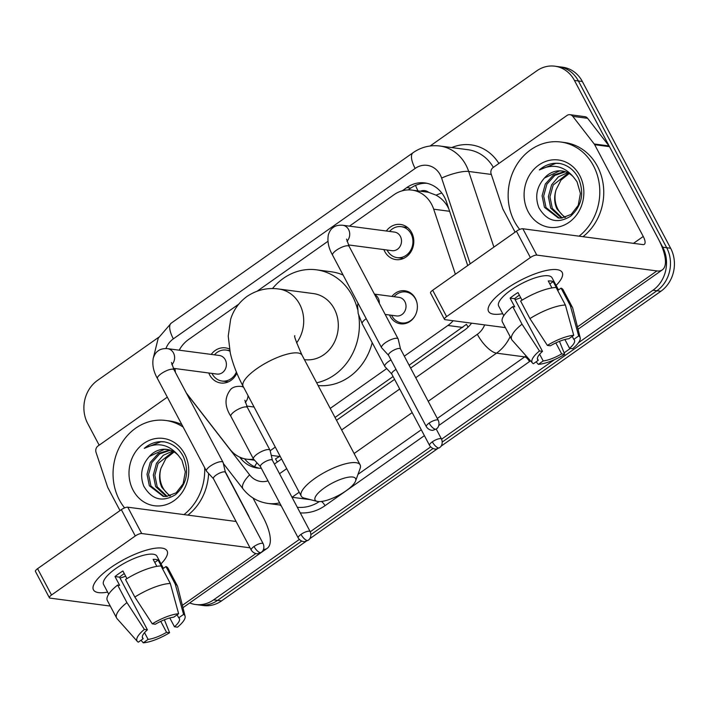 <?xml version="1.0" encoding="UTF-8"?>
<svg xmlns="http://www.w3.org/2000/svg" width="709" height="709" viewBox="0 0 709 709"><rect width="100%" height="100%" fill="white"/><g stroke="black" fill="none" stroke-linecap="round" stroke-linejoin="round"><path stroke-width="1.06" d="M391.944 296.424A16.662 14.632 97.5 0 1 404.892 290.779A16.662 14.632 97.5 0 1 415.359 298.392A16.662 14.632 97.5 0 1 414.862 316.143A16.662 14.632 97.5 0 1 400.532 323.818A16.662 14.632 97.5 0 1 390.065 316.214A16.662 14.632 97.5 0 1 389.498 315.018M236.877 373.2A17.725 15.563 97.5 0 1 220.783 383.002A17.725 15.563 97.5 0 1 209.651 374.91A17.725 15.563 97.5 0 1 208.783 372.996M386.334 231.01A17.725 15.563 97.5 0 1 400.523 224.452A17.725 15.563 97.5 0 1 411.654 232.552A17.725 15.563 97.5 0 1 411.131 251.429A17.725 15.563 97.5 0 1 395.888 259.6A17.725 15.563 97.5 0 1 384.757 251.509A17.725 15.563 97.5 0 1 383.888 249.595M448.824 208.907L447.601 206.479C444.72 201.578 440.874 197.811 436.062 195.17L428.785 192.396A10.413 9.146 -82.5 0 0 420.402 191.208M455.382 274.241L433.695 209.199A31.24 27.429 -82.5 0 0 431.63 204.369A31.24 27.429 -82.5 0 0 412.009 190.101A31.24 27.429 -82.5 0 0 393.982 194.745L349.44 226.144M412.009 190.101L426.836 192.059A31.24 27.429 97.5 0 1 428.785 192.396M409.12 365.232L466.46 324.314A31.24 11.619 -125.2 0 0 468.108 327.124M277.343 461.993A31.24 11.619 -125.2 0 1 275.517 458.883L280.09 456.162M335.02 417.45L393.087 376.532M404.334 356.175L447.893 325.475A31.24 27.429 -82.5 0 0 453.14 320.743M270.173 450.72L275.296 447.104M330.226 408.402L386.733 368.574M186.325 392.999L229.902 449.222A31.24 27.429 -82.5 0 0 246.741 459.175A31.24 27.429 -82.5 0 0 253.547 459.104M238.703 304.188L188.567 339.514A31.24 27.429 -82.5 0 0 179.2 350.193M175.043 368.547A31.24 27.429 -82.5 0 0 175.451 372.447M327.93 241.299L257.225 291.133M211.229 354.411A17.725 15.563 97.5 0 1 225.418 347.853A17.725 15.563 97.5 0 1 229.477 349.05M299.313 539.469L213.622 599.858L217.574 600.381A31.24 27.429 97.5 0 1 199.548 605.025A31.24 27.429 97.5 0 0 217.574 600.381L301.706 541.091L217.574 600.381L221.527 600.904A31.24 27.429 97.5 0 1 203.501 605.548L195.595 604.511A31.24 27.429 97.5 0 1 189.684 602.951M430.133 146.001L536.793 70.829A31.24 27.429 97.5 0 1 554.819 66.185A31.24 27.429 97.5 0 1 574.441 80.454L662.729 247.202A31.24 27.429 97.5 0 1 652.962 290.238L656.915 290.761L442.31 441.999L656.915 290.761A31.24 27.429 97.5 0 0 666.682 247.725A31.24 27.429 97.5 0 1 656.915 290.761L660.868 291.275L441.033 446.209M433.039 448.54L310.976 534.559L433.039 448.54M574.441 80.454L578.393 80.968L666.682 247.725L578.393 80.968A31.24 27.429 97.5 0 0 558.772 66.699A31.24 27.429 97.5 0 1 578.393 80.968L582.346 81.491L670.634 248.247A31.24 27.429 97.5 0 1 660.868 291.275M554.819 66.185L562.724 67.222A31.24 27.429 97.5 0 1 582.346 81.491M437.426 448.753L309.709 538.76M306.093 541.304L221.527 600.904M467.71 265.547L446.528 202.012A31.24 27.429 -82.5 0 0 444.472 197.191A31.24 27.429 -82.5 0 0 424.851 182.922A31.24 27.429 -82.5 0 0 406.824 187.566L402.225 190.81M408.198 189.906L410.777 188.089A31.24 27.429 97.5 0 1 426.818 183.268M99.163 445.172L87.686 423.486A31.24 27.429 97.5 0 1 97.452 380.449L158.719 337.271M213.622 599.858A31.24 27.429 97.5 0 1 195.595 604.511M652.962 290.238L578.5 342.713M570.382 348.429L564.116 352.852M554.367 359.72L441.592 439.199M430.638 446.918L310.258 531.759M410.626 368.068L464.634 330.004A31.24 27.429 -82.5 0 0 471.565 323.171M274.41 464.041A31.24 27.429 -82.5 0 0 275.349 463.402L281.597 458.998M336.518 420.286L394.585 379.368M239.757 457.154L240.484 458.094A31.24 27.429 -82.5 0 0 257.323 468.046A31.24 27.429 -82.5 0 0 261.311 468.241M259.317 468.224A31.24 27.429 97.5 0 1 244.578 458.785M519.697 229.441A52.076 45.722 97.5 0 1 514.459 221.492A52.076 45.722 97.5 0 1 515.992 166.03A52.076 45.722 97.5 0 1 560.775 142.022A52.076 45.722 97.5 0 1 593.477 165.8A52.076 45.722 97.5 0 1 579.04 236.168M560.775 142.022L564.736 142.544A52.076 45.722 97.5 0 1 597.43 166.323A52.076 45.722 97.5 0 1 583.002 236.691M579.732 175.495A33.952 29.805 97.5 0 1 569.123 222.263A33.952 29.805 97.5 0 1 528.214 211.805A33.952 29.805 97.5 0 1 538.822 165.037A33.952 29.805 97.5 0 1 579.732 175.495M538.875 207.719C546.861 221.27 557.416 224.124 570.541 216.28C581.912 205.894 584.553 193.185 578.464 178.154C574.201 170.036 567.882 165.126 559.516 163.416C552.116 162.583 545.398 164.745 539.363 169.921C552.559 163.389 563.939 165.782 573.519 177.09A23.539 20.667 97.5 0 0 561.989 170.966A23.539 20.667 97.5 0 0 544.485 178.003C536.607 186.884 534.737 196.792 538.875 207.719M565.463 171.773L554.784 175.424L546.887 184.207L543.67 196.003L546.01 207.542L559.109 218.044M564.71 171.543L553.366 175.114L545.318 184.003L542.101 195.799L544.441 207.329L558.32 217.964L561.422 218.08L571.232 214.375L578.234 205.353L580.396 193.415L577.02 181.743L573.519 177.09M568.405 173.067L553.171 185.031L549.954 196.827L552.284 208.366L562.317 218M567.679 172.695L558.364 176.851L551.602 184.827L548.385 196.623L550.716 208.162L561.51 218.071M565.516 217.335A23.539 20.667 97.5 0 1 557.859 209.102A23.539 20.667 97.5 0 1 556.086 189.773C553.915 196.694 554.225 203.102 556.99 208.987L564.781 217.548M556.086 189.773L561.014 180.068L569.203 173.528M562.441 171.029L559.516 170.931L544.485 178.003M559.676 163.451L555.936 163.327L539.363 169.921M505.597 289.316A41.654 12.549 -27.9 0 1 552.967 269.535A41.654 12.549 -27.9 0 1 556.104 285.426A41.654 12.549 -27.9 0 0 562.184 272.424A41.654 12.549 -27.9 0 0 505.597 289.316A41.654 12.549 -27.9 0 0 491.337 302.167A41.654 12.549 -27.9 0 0 502.716 313.688A41.654 12.549 -27.9 0 1 488.545 311.411A41.654 12.549 -27.9 0 1 505.597 289.316M515.106 232.153L503 209.297A5.211 4.573 -82.5 0 1 502.663 208.499L491.133 173.918A5.211 4.573 -82.5 0 1 493.101 167.546L566.987 115.478A5.211 4.573 -82.5 0 1 569.992 114.698L584.819 116.657A5.211 4.573 97.5 0 1 587.628 118.314L609.031 145.939A5.211 4.573 97.5 0 1 609.492 146.657L658.085 238.428A41.654 15.501 -125.2 0 1 662.312 269.872A41.654 15.501 -125.2 0 1 656.897 270.927L536.793 255.089A5.211 1.569 152.1 0 0 530.376 257.544L516.436 231.214A5.211 1.569 -27.9 0 1 522.852 228.759L642.957 244.596A10.413 3.873 54.8 0 0 644.313 244.33A10.413 3.873 54.8 0 0 643.249 236.469L594.665 144.698A5.211 4.573 -82.5 0 0 594.204 143.98L572.792 116.365A5.211 4.573 -82.5 0 0 569.992 114.698M446.617 316.577A5.211 1.569 152.1 0 0 444.481 319.334L430.54 293.003A5.211 1.569 -27.9 0 1 432.676 290.247L446.617 316.577L530.376 257.544M444.481 319.334A5.211 1.569 152.1 0 0 445.137 319.679L505.384 327.629M432.676 290.247L516.436 231.214M547.375 345.398L550.414 345.797A20.827 6.275 -27.9 0 1 568.866 338.734L573.723 335.313A27.075 8.153 -27.9 0 0 547.375 345.398L529.924 318.607L520.628 301.05A34.369 10.351 -27.9 0 1 556.104 287.473L565.392 305.021L573.723 335.313M572.216 336.376L573.803 339.389A20.827 6.275 -27.9 0 1 574.441 340.098A20.827 6.275 -27.9 0 1 569.557 348.323L564.896 339.514M519.36 295.13A20.827 6.275 152.1 0 0 518.27 295.883A20.827 6.275 152.1 0 0 514.628 298.711L542.509 351.372A20.827 6.275 -27.9 0 0 537.626 359.587A20.827 6.275 -27.9 0 0 538.264 360.305L533.398 363.726A27.075 8.153 -27.9 0 1 532.45 363.008A27.075 8.153 -27.9 0 1 539.469 350.964L542.509 351.372M532.45 363.008L512.164 340.231A34.369 10.351 -27.9 0 1 511.721 339.593L502.424 322.046A34.369 10.351 -27.9 0 1 512.722 306.625L514.725 306.882L510.081 298.108A30.203 9.102 -27.9 0 1 513.821 295.298A30.203 9.102 -27.9 0 1 517.987 292.542L522.028 300.182M503.798 315.727L498.675 306.058A30.203 9.102 -27.9 0 1 511.029 290.034A30.203 9.102 -27.9 0 1 552.054 277.786L558.479 289.928M573.803 339.389L578.668 335.96L570.337 305.676L561.049 288.12L557.841 290.38L553.197 281.606A30.203 9.102 -27.9 0 0 548.252 280.95L551.939 287.925M561.049 288.12A34.369 10.351 -27.9 0 1 563.168 289.884L572.464 307.431A34.369 10.351 -27.9 0 1 572.739 308.149L580.184 337.741A27.075 8.153 -27.9 0 1 572.597 348.722L569.557 348.323M570.337 305.676A34.369 10.351 -27.9 0 1 572.464 307.431M511.721 339.593A34.369 10.351 -27.9 0 1 522.019 324.173L539.469 350.964M512.722 306.625L522.019 324.173M578.668 335.96A27.075 8.153 -27.9 0 1 580.184 337.741M555.847 342.926L561.652 353.888L564.692 354.296L559.472 341.339M564.692 354.296A27.075 8.153 -27.9 0 1 538.344 364.382L543.2 360.952L539.629 354.216M536.101 361.82L538.344 364.382M561.652 353.888A20.827 6.275 -27.9 0 1 543.2 360.952M529.924 318.607A34.369 10.351 -27.9 0 1 565.392 305.021M520.725 297.718A20.827 6.275 -27.9 0 1 515.106 299.615M537.395 358.665L538.264 360.305M510.081 298.108L514.628 298.711M549.847 283.963L553.197 281.606M124.598 507.883A52.076 45.722 97.5 0 1 119.369 499.934A52.076 45.722 97.5 0 1 120.902 444.463A52.076 45.722 97.5 0 1 165.684 420.464A52.076 45.722 97.5 0 1 183.188 427.119M165.684 420.464L169.637 420.986A52.076 45.722 97.5 0 1 181.867 424.629M184.641 453.937A33.952 29.805 97.5 0 1 174.024 500.696A33.952 29.805 97.5 0 1 133.115 490.238A33.952 29.805 97.5 0 1 143.732 443.479A33.952 29.805 97.5 0 1 184.641 453.937M143.785 486.161C151.77 499.703 162.326 502.557 175.451 494.722C186.813 484.336 189.463 471.627 183.374 456.596C179.111 448.478 172.792 443.568 164.426 441.858C157.017 441.016 150.299 443.187 144.273 448.363C157.46 441.831 168.848 444.224 178.429 455.532A23.539 20.667 97.5 0 0 166.899 449.409A23.539 20.667 97.5 0 0 149.395 456.436C141.508 465.326 139.638 475.234 143.785 486.161M170.373 450.215L159.685 453.866L151.797 462.649L148.58 474.445L150.92 485.975L164.018 496.486M169.619 449.976L158.275 453.556L150.228 462.436L147.011 474.232L149.351 485.771L163.23 496.397L166.323 496.522L176.142 492.817L183.135 483.795L185.306 471.857L181.929 460.185L178.429 455.532M173.315 451.509L158.072 463.473L154.863 475.269L157.194 486.808L167.227 496.442M172.588 451.128L163.274 455.293L156.503 463.269L153.295 475.065L155.625 486.596L166.411 496.513M170.417 495.777A23.539 20.667 97.5 0 1 162.769 487.544A23.539 20.667 97.5 0 1 160.996 468.215C158.825 475.136 159.126 481.544 161.9 487.429L169.681 495.99M160.996 468.215L165.924 458.51L174.113 451.97M167.342 449.471L164.426 449.373L149.395 456.436M204.653 467.665A52.076 45.722 97.5 0 1 183.95 514.61M208.606 473.461A52.076 45.722 97.5 0 1 187.903 515.124M164.585 441.884L160.846 441.769L144.273 448.363M324.465 487.845A22.91 6.904 152.1 0 0 317.145 501.378A22.91 6.904 152.1 0 0 346.214 490.708A22.91 6.904 152.1 0 0 355.572 481.03A22.91 6.904 152.1 0 0 346.701 477.52A22.91 6.904 152.1 0 0 324.465 487.845M317.145 501.378L304.232 498.099A33.323 10.041 -27.9 0 1 301.236 496.096A33.323 10.041 -27.9 0 1 314.876 478.415A33.323 10.041 -27.9 0 1 360.145 464.909A33.323 10.041 -27.9 0 1 360.119 468.507L355.572 481.03M304.4 359.623L304.622 359.649A33.323 29.264 -82.5 0 0 333.283 344.29A33.323 29.264 -82.5 0 0 334.258 308.787A33.323 29.264 -82.5 0 0 313.334 293.57L278.734 289.006C267.417 287.429 256.862 289.892 247.069 296.389C239.013 302.291 233.545 309.895 230.655 319.218L228.227 336.101L230.301 353.135C232.844 363.992 237.125 375.079 243.152 386.387L301.236 496.096M272.486 288.581A57.278 50.295 97.5 0 1 316.462 269.819A57.278 50.295 97.5 0 1 352.435 295.981A57.278 50.295 97.5 0 1 357.487 309.177M316.462 269.819L331.289 271.777A57.278 50.295 97.5 0 1 343.112 275.048M358.754 315.602A57.278 50.295 97.5 0 1 316.657 382.78M372.216 342.669A57.278 50.295 97.5 0 1 318.128 385.554M387.087 250.011A15.625 13.719 -82.5 0 0 387.344 250.507A15.625 13.719 -82.5 0 0 397.155 257.642A15.625 13.719 -82.5 0 0 410.591 250.445A15.625 13.719 -82.5 0 0 411.043 233.802A15.625 13.719 -82.5 0 0 401.232 226.667A15.625 13.719 -82.5 0 0 389.542 231.426M348.411 244.915L392.042 250.667A9.377 8.233 -82.5 0 0 400.098 246.351A9.377 8.233 -82.5 0 0 400.372 236.363A9.377 8.233 -82.5 0 0 394.488 232.082L342.695 225.249A9.377 8.233 -82.5 0 1 348.58 229.53A9.377 8.233 -82.5 0 1 346.985 241.282M400.523 348.979L398.21 339.124A9.377 2.827 152.1 0 0 398.139 338.911A9.377 2.827 152.1 0 0 396.96 338.282A9.377 2.827 152.1 0 0 385.404 342.713A9.377 2.827 152.1 0 0 381.566 347.685A9.377 2.827 152.1 0 0 381.699 347.862L388.55 355.315M400.541 349.058A6.771 2.038 152.1 0 0 400.479 348.908A6.771 2.038 152.1 0 0 399.637 348.456A6.771 2.038 152.1 0 0 391.288 351.646A6.771 2.038 152.1 0 0 388.514 355.244A6.771 2.038 152.1 0 0 388.612 355.377M229.893 351.212A15.625 13.719 -82.5 0 0 226.136 350.078A15.625 13.719 -82.5 0 0 214.437 354.837M211.982 373.421A15.625 13.719 -82.5 0 0 212.239 373.918A15.625 13.719 -82.5 0 0 222.05 381.052A15.625 13.719 -82.5 0 0 236.398 372.039M173.306 368.317L216.936 374.068A9.377 8.233 -82.5 0 0 224.992 369.752A9.377 8.233 -82.5 0 0 225.267 359.764A9.377 8.233 -82.5 0 0 219.382 355.484L167.59 348.66A9.377 8.233 -82.5 0 1 173.475 352.94A9.377 8.233 -82.5 0 1 171.879 364.683M225.418 472.38L223.113 462.525A9.377 2.827 152.1 0 0 223.034 462.312A9.377 2.827 152.1 0 0 221.855 461.692A9.377 2.827 152.1 0 0 210.298 466.114A9.377 2.827 152.1 0 0 206.461 471.086A9.377 2.827 152.1 0 0 206.594 471.272L213.453 478.717M225.435 472.46A6.771 2.038 152.1 0 0 225.373 472.309A6.771 2.038 152.1 0 0 224.531 471.857A6.771 2.038 152.1 0 0 216.183 475.057A6.771 2.038 152.1 0 0 213.409 478.646A6.771 2.038 152.1 0 0 213.506 478.779M416.936 302.69A15.625 13.719 -82.5 0 0 415.554 299.083A15.625 13.719 -82.5 0 0 405.743 291.948A15.625 13.719 -82.5 0 0 394.044 296.708M391.598 315.292A15.625 13.719 -82.5 0 0 391.847 315.789A15.625 13.719 -82.5 0 0 401.657 322.923A15.625 13.719 -82.5 0 0 415.252 315.443M385.182 314.442L396.544 315.939A9.377 8.233 -82.5 0 0 404.609 311.623A9.377 8.233 -82.5 0 0 404.883 301.635A9.377 8.233 -82.5 0 0 398.999 297.355L374.414 294.12M391.005 359.942A9.377 2.827 152.1 0 0 388.621 361.448A9.377 2.827 152.1 0 0 384.792 366.42A9.377 2.827 152.1 0 0 384.916 366.606L391.776 374.051M396.021 369.416A6.771 2.038 152.1 0 0 394.505 370.39A6.771 2.038 152.1 0 0 391.74 373.98A6.771 2.038 152.1 0 0 391.829 374.113M272.407 460.265L270.102 450.41A9.377 2.827 152.1 0 0 270.023 450.197A9.377 2.827 152.1 0 0 268.853 449.577A9.377 2.827 152.1 0 0 257.296 453.999A9.377 2.827 152.1 0 0 253.459 458.971A9.377 2.827 152.1 0 0 253.592 459.157L260.442 466.602M272.433 460.345A6.771 2.038 152.1 0 0 272.371 460.194A6.771 2.038 152.1 0 0 271.529 459.742A6.771 2.038 152.1 0 0 263.181 462.942A6.771 2.038 152.1 0 0 260.407 466.531A6.771 2.038 152.1 0 0 260.504 466.664M110.507 567.749A41.654 12.549 -27.9 0 1 157.877 547.977A41.654 12.549 -27.9 0 1 161.005 563.868A41.654 12.549 -27.9 0 0 167.085 550.866A41.654 12.549 -27.9 0 0 110.507 567.749A41.654 12.549 -27.9 0 0 96.247 580.609A41.654 12.549 -27.9 0 0 107.626 592.13A41.654 12.549 -27.9 0 1 93.455 589.853A41.654 12.549 -27.9 0 1 110.507 567.749M120.007 510.595L107.91 487.739A5.211 4.573 -82.5 0 1 107.564 486.932L96.034 452.351A5.211 4.573 -82.5 0 1 98.01 445.988L167.315 397.146M252.998 497.993L262.986 516.861A41.654 15.501 -125.2 0 1 267.213 548.305A41.654 15.501 -125.2 0 1 263.491 549.457M250.029 547.809L141.703 533.523A5.211 1.569 152.1 0 0 135.277 535.986L121.336 509.656A5.211 1.569 -27.9 0 1 127.762 507.192L236.088 521.478M51.518 595.011A5.211 1.569 152.1 0 0 49.391 597.776L35.45 571.445A5.211 1.569 -27.9 0 1 37.577 568.68L51.518 595.011L135.277 535.986M49.391 597.776A5.211 1.569 152.1 0 0 50.038 598.121L110.294 606.071M37.577 568.68L121.336 509.656M249.364 517.614A10.413 3.873 54.8 0 0 248.159 514.911L225.232 471.6M152.284 623.84L155.324 624.239A20.827 6.275 -27.9 0 1 173.776 617.176L178.633 613.746A27.075 8.153 -27.9 0 0 152.284 623.84L134.834 597.049L125.537 579.492A34.369 10.351 -27.9 0 1 161.014 565.915L170.302 583.463L178.633 613.746M177.117 614.818L178.712 617.823A20.827 6.275 -27.9 0 1 179.35 618.54A20.827 6.275 -27.9 0 1 174.467 626.765L169.797 617.956M124.27 573.572A20.827 6.275 152.1 0 0 123.171 574.325A20.827 6.275 152.1 0 0 119.537 577.153L147.419 629.805A20.827 6.275 -27.9 0 0 142.536 638.029A20.827 6.275 -27.9 0 0 143.165 638.738L138.308 642.168A27.075 8.153 -27.9 0 1 137.36 641.45A27.075 8.153 -27.9 0 1 144.379 629.406L147.419 629.805M137.36 641.45L117.065 618.665A34.369 10.351 -27.9 0 1 116.63 618.035L107.334 600.488A34.369 10.351 -27.9 0 1 117.632 585.058L119.635 585.324L114.991 576.55A30.203 9.102 -27.9 0 1 118.731 573.741A30.203 9.102 -27.9 0 1 122.896 570.984L126.938 578.624M108.707 594.169L103.585 584.491A30.203 9.102 -27.9 0 1 115.939 568.467A30.203 9.102 -27.9 0 1 156.964 556.228L163.389 568.37M178.712 617.823L183.578 614.402L175.247 584.119L165.95 566.562L162.751 568.822L158.107 560.048A30.203 9.102 -27.9 0 0 153.162 559.392L156.849 566.358M165.95 566.562A34.369 10.351 -27.9 0 1 168.077 568.317L177.374 585.873A34.369 10.351 -27.9 0 1 177.649 586.591L185.084 616.183A27.075 8.153 -27.9 0 1 177.507 627.164L174.467 626.765M175.247 584.119A34.369 10.351 -27.9 0 1 177.374 585.873M116.63 618.035A34.369 10.351 -27.9 0 1 126.929 602.615L144.379 629.406M117.632 585.058L126.929 602.615M183.578 614.402A27.075 8.153 -27.9 0 1 185.084 616.183M160.757 621.359L166.562 632.331L169.602 632.729L164.382 619.781M169.602 632.729A27.075 8.153 -27.9 0 1 143.253 642.815L148.11 639.394L144.539 632.65M141.011 640.262L143.253 642.815M166.562 632.331A20.827 6.275 -27.9 0 1 148.11 639.394M134.834 597.049A34.369 10.351 -27.9 0 1 170.302 583.463M125.635 576.151A20.827 6.275 -27.9 0 1 120.016 578.057M142.305 637.107L143.165 638.738M114.991 576.55L119.537 577.153M154.757 562.405L158.107 560.048M449.621 211.3L433.695 209.199M418.009 190.889A31.24 11.619 -125.2 0 1 415.554 185.386M436.062 195.17A31.24 7.25 -18.4 0 1 441.769 192.981M254.558 466.664A31.24 11.291 -37.8 0 1 256.995 462.853M462.755 327.434L447.893 325.475M279.63 456.49L271.272 455.391M670.634 248.247L662.729 247.202M410.777 188.089L406.824 187.566M470.2 263.801L441.618 178.074A20.827 18.283 -82.5 0 0 440.245 174.857A20.827 18.283 -82.5 0 0 415.146 168.441L173.35 338.849A20.827 18.283 -82.5 0 0 165.924 348.527M415.146 168.441A20.827 7.746 54.8 0 1 413.037 152.719C421.173 147.1 430.088 144.858 439.775 146.001A41.654 36.576 97.5 0 1 465.937 165.02A41.654 36.576 97.5 0 1 468.684 171.463L491.31 174.441M451.73 147.578A46.865 41.149 97.5 0 1 498.906 163.46M493.349 167.368A41.654 36.576 -82.5 0 0 467.949 149.714L439.775 146.001M530.518 360.837A46.865 41.149 97.5 0 1 529.481 361.599L438.791 425.506M424.39 435.654L325.023 505.685A46.865 41.149 97.5 0 1 300.27 512.882M281.322 506.031A46.865 41.149 97.5 0 1 279.975 505.03M510.152 336.642A41.654 36.576 97.5 0 1 496.513 353.162L524.687 356.884A41.654 36.576 -82.5 0 0 526.078 355.856M441.618 178.074A20.827 4.83 -18.4 0 1 468.684 171.463L493.898 247.095M299.189 492.223L292.055 497.257L310.471 499.685M279.647 502.867A41.654 36.576 97.5 0 1 268.02 503.452L280.853 505.145M297.31 507.289A41.654 36.576 -82.5 0 0 319.289 501.609M415.74 377.72L477.334 334.311A20.827 7.746 54.8 0 0 496.513 353.162L428.218 401.294M412.186 412.594L354.11 453.521M357.992 474.356L421.27 429.76M437.311 418.461L524.687 356.884A5.211 1.941 -125.2 0 1 529.481 361.599M186.618 393.548L249.63 474.862A20.827 18.283 -82.5 0 0 267.984 480.844M279.532 473.709L286.711 468.649M341.632 429.946L399.699 389.019M477.334 334.311A20.827 18.283 -82.5 0 0 484.655 324.899M321.425 501.476A5.211 1.941 -125.2 0 1 325.023 505.685M223.326 463.473L243.054 488.926A20.827 7.524 -37.8 0 1 249.63 474.862M153.374 357.753L158.231 338.193L171.241 323.127A20.827 7.746 54.8 0 0 173.35 338.849M243.311 458.466L240.484 458.094M577.454 326.911L656.897 270.927M633.491 243.347L643.249 236.469M609.492 146.657L594.665 144.698M522.852 228.759L536.793 255.089M594.204 143.98L609.031 145.939M587.628 118.314L572.792 116.365M296.61 342.881A33.323 29.264 -82.5 0 0 299.668 304.232A33.323 29.264 -82.5 0 0 278.734 289.006M294.882 335.765C293.694 335.233 296.087 341.711 302.061 355.2A33.323 10.041 152.1 0 0 256.791 368.707A33.323 10.041 152.1 0 0 243.152 386.387M429.113 423.087A6.771 2.517 -125.2 0 0 435.344 429.22A6.771 2.517 54.8 0 0 436.221 429.042L437.178 428.227C437.019 428.661 440.342 425.489 438.304 420.348A6.771 2.038 152.1 0 0 429.113 423.087A6.771 2.038 152.1 0 0 426.339 426.676L388.514 355.244M346.568 239.101L349.156 246.404A9.377 2.827 152.1 0 0 336.429 250.206A9.377 2.827 152.1 0 0 335.986 250.525A9.377 2.827 152.1 0 0 332.592 255.178L381.566 347.685M254.008 546.497A6.771 2.517 -125.2 0 0 260.238 552.621A6.771 2.517 54.8 0 0 261.116 552.453L262.073 551.637C261.913 552.063 265.237 548.89 263.199 543.75A6.771 2.038 152.1 0 0 254.008 546.497A6.771 2.038 152.1 0 0 251.234 550.087L213.409 478.646M171.463 362.512L174.051 369.814A9.377 2.827 152.1 0 0 161.324 373.608A9.377 2.827 152.1 0 0 160.881 373.927A9.377 2.827 152.1 0 0 157.487 378.588L206.461 471.086M432.33 441.822A6.771 2.517 -125.2 0 0 438.561 447.955A6.771 2.517 54.8 0 0 439.447 447.787L440.395 446.962C440.236 447.397 443.559 444.224 441.53 439.084A6.771 2.038 152.1 0 0 432.33 441.822A6.771 2.038 152.1 0 0 429.565 445.42L391.74 373.98M379.315 303.363A9.377 8.233 -82.5 0 0 378.189 298.117A9.377 8.233 -82.5 0 0 374.662 294.572M366.207 318.678A9.377 2.827 152.1 0 0 366.039 318.793A9.377 2.827 152.1 0 0 365.605 319.112A9.377 2.827 152.1 0 0 362.202 323.765L384.792 366.42M301.006 534.382A6.771 2.517 -125.2 0 0 307.236 540.506A6.771 2.517 54.8 0 0 308.114 540.338L309.071 539.522C308.911 539.948 312.235 536.775 310.196 531.635A6.771 2.038 152.1 0 0 301.006 534.382A6.771 2.038 152.1 0 0 298.232 537.971L260.407 466.531M243.621 387.282A9.377 8.233 -82.5 0 0 240.98 386.387L243.32 386.697M244.853 400.248L247.441 407.551A9.377 2.827 152.1 0 0 234.714 411.344A9.377 2.827 152.1 0 0 234.271 411.663A9.377 2.827 152.1 0 0 230.877 416.316L253.459 458.971M245.27 402.42A9.377 8.233 -82.5 0 0 247.999 395.542M182.364 605.353L255.869 553.552M127.762 507.192L141.703 533.523M254.558 460.203L246.741 459.175M243.054 488.926C249.533 497.098 257.854 501.945 268.02 503.452M413.037 152.719L171.241 323.127M578.048 329.251L662.312 269.872M302.061 355.2L360.145 464.909M401.232 226.667L407.542 227.5M342.695 225.249C338.317 224.948 334.985 225.834 332.698 227.908C331.006 229.025 329.57 231.285 328.382 234.67C327.15 241.282 328.551 248.115 332.592 255.178M397.155 257.642L403.456 258.475M349.156 246.404L398.139 338.911M438.304 420.348L400.479 348.908M426.339 426.676C429.087 430.85 433.137 430.407 433.057 430.239L436.221 429.042L441.53 439.084M226.136 350.078L229.76 350.556M167.59 348.66C163.212 348.358 159.88 349.245 157.593 351.318C155.9 352.435 154.465 354.686 153.277 358.08C152.045 364.683 153.445 371.525 157.487 378.588M222.05 381.052L228.351 381.876M174.051 369.814L223.034 462.312M263.199 543.75L225.373 472.309M251.234 550.087C253.982 554.261 258.032 553.818 257.952 553.649L261.116 552.453M405.743 291.948L409.802 292.48M401.657 322.923L405.716 323.455M362.202 323.765L358.16 313.467L357.566 305.482L358.018 303.195M429.565 445.42C432.304 449.586 436.363 449.143 436.274 448.983L439.447 447.787M230.877 416.316C224.381 406.177 224.416 397.084 230.983 389.055C233.27 386.981 236.602 386.095 240.98 386.387M254.079 407.028L246.697 406.053M247.441 407.551L270.023 450.197M310.196 531.635L272.371 460.194M298.232 537.971C300.979 542.146 305.03 541.703 304.95 541.534L308.114 540.338M182.957 607.693L267.213 548.305"/></g></svg>
